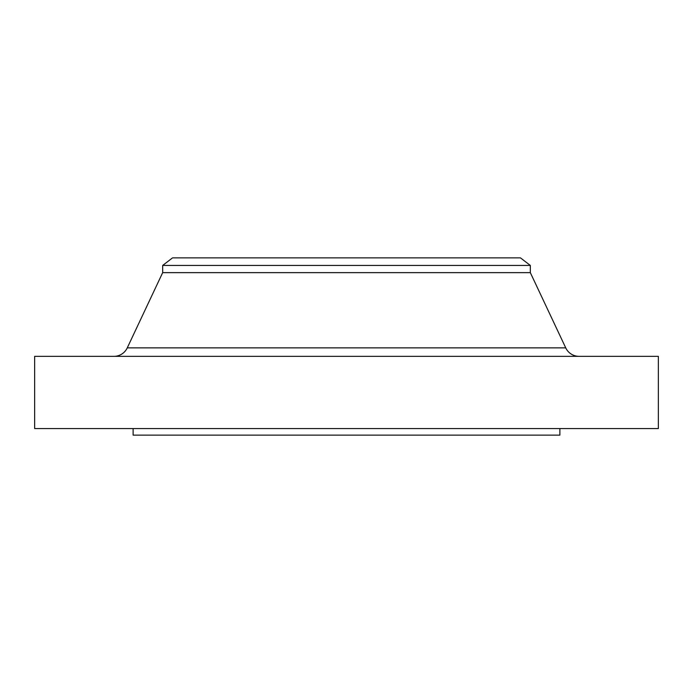 <?xml version="1.0" encoding="UTF-8"?>
<svg xmlns="http://www.w3.org/2000/svg" width="693" height="693" viewBox="0 0 693 693"><rect width="100%" height="100%" fill="white"/><g stroke="black" fill="none" stroke-linecap="round" stroke-linejoin="round"><path stroke-width="1.04" d="M512.976 257.865L520.469 257.865L530.327 265.436L530.327 272.644L565.731 347.869L127.269 347.869A14.77 14.77 0 0 1 113.903 356.349A14.77 14.77 0 0 0 127.269 347.869L565.731 347.869L530.327 272.644L530.327 265.436L520.469 257.865L172.531 257.865L162.673 265.436L530.327 265.436L162.673 265.436L162.673 272.644L530.327 272.644L162.673 272.644L127.269 347.869L162.673 272.644L162.673 265.436L172.531 257.865L512.976 257.865L193.078 257.865M658.35 428.569L658.35 356.349L34.65 356.349L34.65 428.569L658.35 428.569L34.65 428.569L34.65 356.349L658.35 356.349L658.35 428.569M559.875 435.135L559.875 428.569L559.875 435.135L133.125 435.135L559.875 435.135M133.125 428.569L133.125 435.135L133.125 428.569M177.486 257.865L515.514 257.865M565.731 347.869A14.77 14.77 0 0 0 579.097 356.349"/></g></svg>

